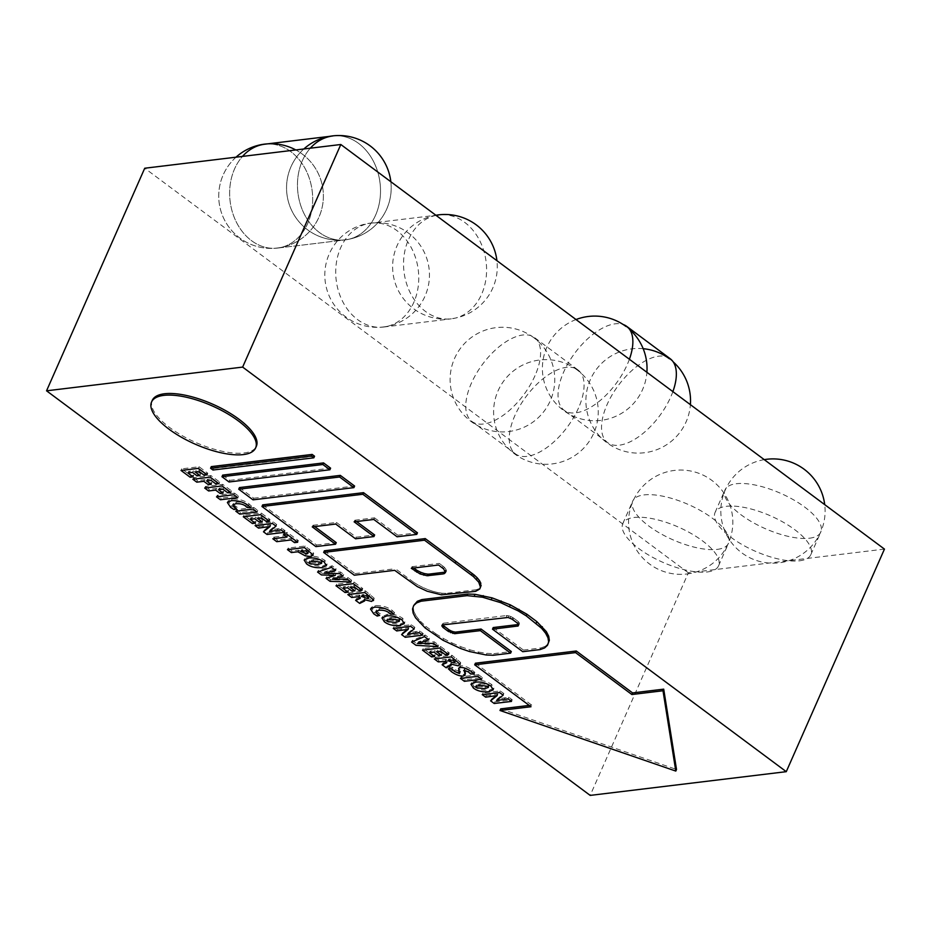 <?xml version="1.0" encoding="UTF-8"?>
<svg xmlns="http://www.w3.org/2000/svg" width="931" height="931" viewBox="0 0 931 931"><rect width="100%" height="100%" fill="white"/><g stroke="black" fill="none" stroke-linecap="round" stroke-linejoin="round"><path stroke-width="0.7" stroke-dasharray="4.66 3.49" d="M239.442 487.588L253.732 498.225L253.023 499.842M253.732 498.225L354.606 486.029M222.672 475.113L229.724 480.361L229.014 481.979M229.724 480.361L330.598 468.153M211.279 466.629L213.665 468.409L212.955 470.027M213.665 468.409L314.538 456.202M500.715 708.863L676.511 769.46M475.404 663.209L531.717 705.116L531.007 706.734M531.717 705.116L529.25 705.419M414.4 603.94L412.526 609.014M413.248 607.396L413.876 611.551L413.166 613.157M413.876 611.551L416.285 616.217L415.563 617.835M416.285 616.217L420.358 621.245L419.648 622.862M420.358 621.245L425.956 626.423L425.246 628.041M425.956 626.423L435.917 633.836L435.208 635.454M435.917 633.836L443.715 638.643L443.005 640.26M443.715 638.643L452.222 643.03L451.512 644.648M452.222 643.03L461.136 646.824L460.426 648.442M461.136 646.824L470.085 649.885L469.375 651.502M470.085 649.885L478.755 652.096L478.045 653.702M478.755 652.096L486.797 653.364L486.087 654.982M486.797 653.364L493.896 653.655L493.186 655.261M493.896 653.655L511.317 651.537M443.54 625.69L442.621 624.876M442.714 624.666L442.586 623.828L441.876 625.446M442.586 623.828L442.458 624.91M443.168 623.293L442.993 624.782M443.703 623.176L506.22 615.577L505.498 617.195M506.22 615.577L506.964 615.554L506.255 617.172M506.964 615.554L508.803 615.845L508.093 617.462M508.803 615.845L510.84 616.543L510.13 618.161M510.84 616.543L512.783 617.544L512.073 619.162M512.783 617.544L513.633 618.114L512.911 619.72M513.633 618.114L517.706 621.14L516.996 622.758M517.706 621.14L518.416 621.733L517.706 623.339M518.416 621.733L519.335 622.862L518.625 624.48M519.335 622.862L518.765 625.411M519.475 623.793L518.66 624.748M518.823 624.387L518.218 624.526M493.209 627.552L523.466 650.071L522.756 651.688M523.466 650.071L540.888 647.964L540.178 649.582M540.888 647.964L545.345 646.277L544.635 647.895M545.345 646.277L548.196 643.693M324.372 550.803L355.002 573.589L354.292 575.207M480.501 587.321L478.197 590.382M478.906 588.764L476.416 589.707L475.706 591.325M476.416 589.707L446.065 593.384L445.355 594.99M446.065 593.384L442.097 593.222L441.387 594.839M442.097 593.222L437.617 592.512L436.907 594.129M437.617 592.512L432.775 591.278L432.065 592.896M432.775 591.278L427.771 589.567L427.061 591.185M427.771 589.567L422.802 587.449L422.08 589.067M422.802 587.449L418.042 585.005L417.332 586.611M418.042 585.005L413.69 582.317L412.98 583.935M413.69 582.317L395.396 568.701L394.686 570.319M355.002 573.589L395.396 568.701M413.771 568.003L412.014 566.7L411.293 568.306M445.065 572.053L446.24 570.982L445.53 572.588M446.24 570.982L445.984 569.307L445.274 570.912M445.984 569.307L444.331 567.27L443.622 568.888M444.331 567.27L443.051 566.211L442.341 567.829M443.051 566.211L439.269 563.395L438.559 565.012M412.014 566.7L439.269 563.395M262.67 504.87L316.587 544.996L315.877 546.602M316.587 544.996L336.254 542.61M314.725 526.597L312.967 525.282L312.257 526.888M312.967 525.282L336.44 522.442L335.73 524.048M336.44 522.442L356.247 537.187L355.537 538.793M356.247 537.187L374.646 534.953M356.596 521.523L354.839 520.22L354.129 521.826M354.839 520.22L374.506 517.834L373.796 519.451M374.506 517.834L397.793 535.162L397.083 536.78M397.793 535.162L417.46 532.788M200.642 473.891L196.069 470.492L200.025 470.015L204.867 473.623L207.834 473.262L199.083 466.745L181.754 468.84L190.843 475.601L193.799 475.241L188.632 471.389L193.241 470.83L197.814 474.24L200.642 473.891L199.932 475.508M196.069 470.492L195.359 472.11M200.025 470.015L199.315 471.633M204.867 473.623L204.157 475.229M207.834 473.262L207.124 474.868M199.083 466.745L198.373 468.363M181.754 468.84L181.045 470.458M190.843 475.601L190.133 477.219M193.799 475.241L193.089 476.858M188.632 471.389L187.911 473.006M193.241 470.83L192.531 472.448M197.814 474.24L197.104 475.846M193.578 477.638L197.488 480.547L204.529 479.698L209.068 483.084L211.896 482.735L207.357 479.36L211.849 478.813L216.69 482.421L219.658 482.06L210.906 475.543L193.578 477.638L192.868 479.256M197.488 480.547L196.778 482.165M204.529 479.698L203.819 481.315M209.068 483.084L208.358 484.69M211.896 482.735L211.186 484.353M207.357 479.36L206.647 480.966M211.849 478.813L211.139 480.431M216.69 482.421L215.98 484.027M219.658 482.06L218.948 483.678M210.906 475.543L210.197 477.161M205.402 486.448L209.312 489.345L216.353 488.496L220.891 491.882L223.719 491.533L219.181 488.158L223.673 487.611L228.514 491.219L231.482 490.858L222.73 484.341L205.402 486.448L204.692 488.053M209.312 489.345L208.602 490.963M216.353 488.496L215.643 490.113M220.891 491.882L220.181 493.488M223.719 491.533L223.009 493.151M219.181 488.158L218.471 489.776M223.673 487.611L222.963 489.229M228.514 491.219L227.804 492.836M231.482 490.858L230.772 492.476M222.73 484.341L222.02 485.959M234.554 493.151L217.226 495.245L221.136 498.155L238.464 496.06L234.554 493.151L233.844 494.757M217.226 495.245L216.516 496.851M221.136 498.155L220.426 499.761M238.464 496.06L237.754 497.666M237.207 507.29L235.089 505.929L233.425 503.357L236.439 502.112C240.733 501.856 244.05 502.67 246.412 504.555L247.902 505.952L251.428 506.092L249.159 504.02C244.69 500.517 238.999 498.865 232.11 499.039L228.083 500.878L231.33 505.731L234.752 507.93L237.207 507.29L236.497 508.908M247.902 505.952L247.192 507.558M251.428 506.092L250.718 507.709M234.752 507.93L234.042 509.536M253.849 507.5L236.521 509.594L240.431 512.504L257.759 510.409L253.849 507.5L253.139 509.117M236.521 509.594L235.811 511.212M240.431 512.504L239.721 514.121M257.759 510.409L257.037 512.027M262.868 520.208L258.306 516.81L262.251 516.333L267.092 519.929L270.06 519.568L261.308 513.062L243.992 515.157L253.069 521.919L256.037 521.558L250.858 517.706L255.478 517.147L260.052 520.545L262.868 520.208L262.158 521.826M258.306 516.81L257.596 518.416M262.251 516.333L261.541 517.939M267.092 519.929L266.382 521.546M270.06 519.568L269.35 521.185M261.308 513.062L260.599 514.668M243.992 515.157L243.282 516.763M253.069 521.919L252.359 523.525M256.037 521.558L255.315 523.164M250.858 517.706L250.148 519.323M255.478 517.147L254.768 518.765M260.052 520.545L259.33 522.163M259.249 526.515L270.828 524.921L264.171 530.181L267.767 532.846L285.084 530.751L281.639 528.191L270.188 529.914L276.716 524.525L273.132 521.86L255.816 523.955L259.249 526.515L258.539 528.121M270.77 524.886L270.048 526.492M270.828 524.921L270.106 526.539M264.171 530.181L263.461 531.787M267.767 532.846L267.046 534.464M285.084 530.751L284.374 532.369M281.639 528.191L280.929 529.809M270.188 529.914L269.466 531.531M270.13 529.867L269.408 531.485M273.004 527.668L272.294 529.274M276.716 524.525L276.007 526.131M273.132 521.86L272.422 523.478M255.816 523.955L255.106 525.573M273.551 537.152L277.461 540.061L291.636 538.351L295.22 541.016L298.374 540.643L287.318 532.416L284.164 532.788L287.726 535.441L273.551 537.152L272.841 538.77M277.461 540.061L276.74 541.679M291.636 538.351L290.926 539.957M295.22 541.016L294.51 542.633M298.374 540.643L297.652 542.249M287.318 532.416L286.597 534.022M284.164 532.788L283.455 534.406M287.726 535.441L287.016 537.047M288.168 548.033L292.078 550.943L298.548 550.163L305.892 554.189L311.676 554.957L313.7 553.223L305.159 545.985L288.168 548.033L287.458 549.651M292.078 550.943L291.368 552.56M298.548 550.163L297.839 551.78M305.892 554.189L305.182 555.807M312.956 555.586L313.7 553.223L312.991 554.829M305.159 545.985L304.449 547.591M306.52 549.197L308.766 551.548L307.521 552.106L301.307 549.837L306.52 549.197L305.81 550.815M301.307 549.837L300.585 551.443M307.265 562.254C311.163 565.292 316.307 566.537 322.708 565.99L327.188 564.058L324.861 560.346C319.799 557.11 314.701 555.807 309.581 556.435L304.891 558.449L307.265 562.254L306.555 563.86L307.242 562.231M313.666 559.461L321.707 560.578L322.335 561.707L318.495 562.987L310.349 561.975L309.686 560.776L313.666 559.461L312.956 561.067M322.149 573.321L335.975 573.764L326.746 576.743L330.784 579.745L351.662 580.304L347.833 577.453L333.135 577.709L343.714 574.38L340.548 572.03L325.047 571.681L336.207 568.806L332.146 565.78L318.262 570.435L322.149 573.321L321.439 574.939M335.975 573.764L335.265 575.381M336.033 573.81L335.323 575.428M326.746 576.743L326.036 578.36M330.784 579.745L330.074 581.363M351.662 580.304L350.952 581.91M347.833 577.453L347.123 579.059M333.135 577.709L332.425 579.315M333.077 577.662L332.367 579.268M338.244 576.208L337.534 577.825M343.714 574.38L343.004 575.998M340.548 572.03L339.838 573.647M325.047 571.681L324.337 573.298M324.954 571.611L324.244 573.228M336.207 568.806L335.497 570.412M332.146 565.78L331.436 567.386M318.262 570.435L317.552 572.053M355.595 589.218L351.022 585.808L354.979 585.331L359.82 588.939L362.787 588.578L354.036 582.061L336.708 584.168L345.797 590.917L348.753 590.568L343.586 586.716L348.206 586.158L352.768 589.556L355.595 589.218L354.886 590.824M351.022 585.808L350.312 587.426M354.979 585.331L354.269 586.949M359.82 588.939L359.11 590.557M362.787 588.578L362.078 590.196M354.036 582.061L353.326 583.679M336.708 584.168L335.998 585.774M345.797 590.917L345.087 592.535M348.753 590.568L348.043 592.174M343.586 586.716L342.864 588.322M348.206 586.158L347.484 587.764M352.768 589.556L352.058 591.173M348.531 592.966L352.442 595.875L359.482 595.014L360.949 596.724L356.329 598.761L360.413 601.81L365.359 599.32L364.964 598.028L372.319 599.832L374.204 598.202L365.522 590.906L348.531 592.966L347.822 594.572M352.442 595.875L351.732 597.481M359.482 595.014L358.772 596.631M359.552 597.493L358.842 599.11M356.329 598.761L355.619 600.379M360.413 601.81L359.703 603.416M364.964 598.028L364.254 599.634M365.01 598.016L364.3 599.634M373.471 600.588L374.204 598.202L373.494 599.82M365.522 590.906L364.812 592.523M367.023 594.106L369.188 596.399L368.036 596.899L362.101 594.7L367.023 594.106L366.314 595.724M368.071 594.804L367.349 596.422M362.101 594.7L361.391 596.317M380.337 613.808L378.219 612.447L376.555 609.875L379.569 608.63C383.863 608.374 387.18 609.188 389.542 611.073L391.032 612.47L394.558 612.621L392.288 610.538C387.82 607.035 382.129 605.383 375.24 605.569L371.213 607.396L374.46 612.249L377.881 614.448L380.337 613.808L379.627 615.426M391.032 612.47L390.322 614.088M394.558 612.621L393.848 614.227M377.881 614.448L377.171 616.054M385.062 620.139C388.96 623.176 394.104 624.422 400.493 623.875L404.985 621.943L402.646 618.242C397.584 614.995 392.486 613.692 387.366 614.332L382.676 616.334L385.062 620.139L384.34 621.757L385.027 620.116M391.451 617.346L399.504 618.475L400.121 619.592L396.28 620.884L388.134 619.871L387.471 618.673L391.451 617.346L390.741 618.964M387.424 621.477L388.111 619.848L387.389 621.466M397.397 629.321L408.918 627.692L402.32 632.999L405.916 635.664L423.233 633.569L419.8 631.009L408.337 632.731L414.865 627.343L411.293 624.678L393.964 626.772L397.397 629.321L396.687 630.939M408.918 627.692L408.209 629.309M408.977 627.738L408.267 629.356M402.32 632.999L401.61 634.605M405.916 635.664L405.206 637.281M423.233 633.569L422.523 635.186M419.8 631.009L419.09 632.615M408.337 632.731L407.627 634.337M408.278 632.684L407.569 634.302M411.165 630.473L410.443 632.091M414.865 627.343L414.155 628.949M411.293 624.678L410.571 626.284M393.964 626.772L393.254 628.378M416.716 643.705L438.641 645.032L434.346 641.831L418.554 641.727L429.505 638.224L425.176 635.012L412.317 640.435L416.716 643.705L416.006 645.311M438.641 645.032L437.931 646.638M434.346 641.831L433.637 643.449M418.554 641.727L417.844 643.333M418.496 641.68L417.775 643.298M423.477 640.202L422.767 641.82M429.505 638.224L428.784 639.841M425.176 635.012L424.466 636.618M412.317 640.435L411.607 642.041M442.097 653.585L437.523 650.187L441.48 649.71L446.321 653.318L449.289 652.957L440.538 646.44L423.209 648.535L432.298 655.296L435.254 654.935L430.087 651.083L434.696 650.525L439.269 653.934L442.097 653.585L441.387 655.203M437.523 650.187L436.814 651.805M441.48 649.71L440.759 651.328M446.321 653.318L445.612 654.924M449.289 652.957L448.579 654.563M440.538 646.44L439.828 648.057M423.209 648.535L422.499 650.152M432.298 655.296L431.577 656.914M435.254 654.935L434.544 656.553M430.087 651.083L429.366 652.701M434.696 650.525L433.986 652.142M439.269 653.934L438.559 655.54M435.033 657.333L438.943 660.242L445.984 659.392L447.45 661.103L442.83 663.14L446.915 666.177L451.861 663.698L451.465 662.395L458.82 664.199L460.705 662.581L452.024 655.284L435.033 657.333L434.323 658.95M438.943 660.242L438.233 661.86M445.984 659.392L445.274 661.01M446.054 661.871L445.344 663.477M442.83 663.14L442.12 664.757M446.915 666.177L446.205 667.795M451.465 662.395L450.755 664.012M451.512 662.395L450.802 664.001M459.961 664.967L460.682 663.349L459.995 664.187M452.024 655.284L451.314 656.89M453.525 658.485L455.69 660.777L454.537 661.278L448.602 659.078L453.525 658.485L452.803 660.091M454.561 659.183L453.851 660.789M448.602 659.078L447.892 660.684M449.021 667.143L452.187 670.099C456.539 673.183 460.484 674.614 464.022 674.405L465.768 673.485L465.058 668.749L469.259 670.378L471.226 672.345L474.857 672.45L472.226 670.029C467.699 666.933 463.894 665.572 460.833 665.921L459.344 666.794L459.809 671.577L455.178 669.761L452.501 667.224L449.021 667.143L448.311 668.761M465.174 671.111L464.464 672.729M463.661 670.692L464.383 669.075L465.058 668.749L464.348 670.355M471.226 672.345L470.516 673.951M474.857 672.45L474.147 674.067M459.949 669.319L459.239 670.925M459.879 672.799L460.589 671.181L459.099 673.194M452.501 667.224L451.791 668.83M478.499 674.696L461.171 676.79L465.081 679.7L482.409 677.605L478.499 674.696L477.789 676.302M461.171 676.79L460.461 678.396M465.081 679.7L464.371 681.306M482.409 677.605L481.699 679.211M474.042 686.368C477.94 689.405 483.084 690.651 489.485 690.104L493.965 688.172L491.638 684.471C486.576 681.224 481.478 679.921 476.358 680.549L471.668 682.563L474.042 686.368L473.332 687.986M480.443 683.575L488.484 684.692L489.112 685.821L485.272 687.101L477.126 686.1L476.463 684.902L480.443 683.575L479.733 685.193M486.389 695.55L497.91 693.921L491.312 699.216L494.908 701.893L512.225 699.798L508.78 697.238L497.329 698.96L503.857 693.56L500.273 690.907L482.956 693.001L486.389 695.55L485.679 697.168M497.91 693.921L497.189 695.538M497.969 693.967L497.247 695.585M491.312 699.216L490.602 700.834M494.908 701.893L494.186 703.499M512.225 699.798L511.515 701.404M508.78 697.238L508.07 698.844M497.329 698.96L496.607 700.566M497.27 698.913L496.549 700.531M500.145 696.702L499.435 698.32M503.857 693.56L503.147 695.178M500.273 690.907L499.563 692.513M482.956 693.001L482.246 694.607M375.577 215.177A52.334 41.348 -96.9 0 1 345.261 239.884A52.334 41.348 -96.9 0 1 301.714 208.276A52.334 41.348 -96.9 0 1 310.314 148.192A52.334 41.348 -96.9 0 0 301.714 208.276A52.334 41.348 -96.9 0 0 345.273 239.895A52.334 41.348 -96.9 0 0 375.589 215.177A52.334 41.348 -96.9 0 0 372.9 160.283A52.334 41.348 -96.9 0 0 332.693 135.984A52.334 41.348 -96.9 0 1 372.912 160.283A52.334 41.348 -96.9 0 1 375.589 215.177M329.411 136.38L264.881 144.2A52.334 41.348 -96.9 0 1 305.077 168.499A52.334 41.348 -96.9 0 1 307.765 223.382A52.334 41.348 -96.9 0 1 277.45 248.1A52.334 41.348 -96.9 0 1 230.108 201.119A52.334 41.348 -96.9 0 1 264.881 144.2A52.334 41.348 -96.9 0 1 305.077 168.488A52.334 41.348 -96.9 0 1 307.754 223.382A52.334 41.348 -96.9 0 1 277.438 248.088A52.334 41.348 -96.9 0 1 233.879 216.481A52.334 41.348 -96.9 0 1 242.491 156.408M370.957 223.137A52.334 41.348 -96.9 0 1 411.153 247.437A52.334 41.348 -96.9 0 1 413.83 302.331A52.334 41.348 -96.9 0 1 383.525 327.049A52.334 41.348 -96.9 0 1 336.184 280.056A52.334 41.348 -96.9 0 1 370.957 223.137L438.78 214.933A52.334 41.348 -96.9 0 1 478.988 239.232A52.334 41.348 -96.9 0 1 481.664 294.126A52.334 41.348 -96.9 0 1 451.349 318.833A52.334 41.348 -96.9 0 1 404.252 273.586A52.334 41.348 -96.9 0 1 436.057 215.387M809.505 538.211A52.334 19.26 -156.2 0 0 820.793 532.101A52.334 19.26 -156.2 0 0 780.69 493.349A52.334 19.26 -156.2 0 0 725.028 489.857A52.334 19.26 -156.2 0 0 752.318 522.14A52.334 19.26 -156.2 0 0 809.505 538.211M799.543 560.799A52.334 19.26 -156.2 0 0 810.831 554.678A52.334 19.26 -156.2 0 0 770.728 515.937A52.334 19.26 -156.2 0 0 715.078 512.446A52.334 19.26 -156.2 0 0 742.356 544.728A52.334 19.26 -156.2 0 0 799.543 560.799M717.231 549.383A52.334 19.26 -156.2 0 0 728.508 543.262A52.334 19.26 -156.2 0 0 688.405 504.521A52.334 19.26 -156.2 0 0 632.754 501.029A52.334 19.26 -156.2 0 0 660.032 533.312A52.334 19.26 -156.2 0 0 717.231 549.383M707.269 571.96A52.334 19.26 -156.2 0 0 718.546 565.839A52.334 19.26 -156.2 0 0 678.443 527.097A52.334 19.26 -156.2 0 0 622.792 523.606A52.334 19.26 -156.2 0 0 650.082 555.888A52.334 19.26 -156.2 0 0 707.269 571.96M884.45 549.092L688.358 572.809L590.184 795.4M688.358 572.809L144.724 168.232M152.253 400.411A56.884 20.936 -156.2 0 0 181.917 435.499A56.884 20.936 -156.2 0 0 244.073 452.966A56.884 20.936 -156.2 0 0 256.339 446.321M535.011 375.647A52.334 25.637 126.7 0 1 471.936 421.487A52.334 25.637 126.7 0 1 482.607 364.196A52.334 25.637 126.7 0 1 534.417 337.522A52.334 25.637 126.7 0 1 535.011 375.647M578.5 408.022A52.334 25.637 126.7 0 1 515.425 453.851A52.334 25.637 126.7 0 1 526.096 396.559A52.334 25.637 126.7 0 1 577.907 369.886A52.334 25.637 126.7 0 1 578.5 408.022M629.391 359.261A52.334 25.637 126.7 0 1 627.296 364.486A52.334 25.637 126.7 0 1 564.209 410.315A52.334 25.637 126.7 0 1 572.553 356.294A52.334 25.637 126.7 0 1 623.176 324.512M672.88 391.625A52.334 25.637 126.7 0 1 670.785 396.85A52.334 25.637 126.7 0 1 607.699 442.679A52.334 25.637 126.7 0 1 618.382 385.399A52.334 25.637 126.7 0 1 670.192 358.726M235.089 505.929L234.379 507.535M236.439 502.112L235.729 503.729M246.412 504.555L245.691 506.173M249.159 504.02L248.449 505.626M232.11 499.039L231.4 500.657M231.33 505.731L230.62 507.348M263.147 526.038L262.437 527.656M267.697 527.086L266.988 528.703M277.81 528.657L277.101 530.263M299.305 550.745L298.595 552.362M311.676 554.957L310.966 556.575M309.592 548.987L308.883 550.605M307.602 549.895L306.893 551.501M307.521 552.106L306.811 553.724M301.947 550.326L301.237 551.943M322.708 565.99L321.986 567.596M324.861 560.346L324.139 561.963M309.581 556.435L308.859 558.053M310.314 561.952L309.604 563.569M321.707 560.578L320.997 562.196M318.495 562.987L317.785 564.605M310.349 561.975L309.639 563.592M329.178 573.636L328.468 575.242M331.273 575.16L330.552 576.778M340.001 577.546L339.291 579.163M332.239 571.785L331.529 573.403M330.307 570.377L329.597 571.983M360.088 595.468L359.378 597.085M363.916 600.274L363.206 601.88M372.319 599.832L371.609 601.438M370.131 594.048L369.421 595.654M368.036 596.899L367.326 598.517M362.822 595.235L362.112 596.852M378.219 612.447L377.509 614.064M379.569 608.63L378.859 610.247M389.542 611.073L388.821 612.691M392.288 610.538L391.579 612.144M375.24 605.569L374.53 607.175M374.46 612.249L373.75 613.866M400.493 623.875L399.783 625.492M402.646 618.242L401.936 619.848M387.366 614.332L386.656 615.938M399.504 618.475L398.794 620.081M396.28 620.884L395.57 622.49M401.296 628.856L400.586 630.462M405.846 629.903L405.136 631.509M415.959 631.474L415.249 633.08M425.572 641.703L424.862 643.321M446.589 659.846L445.879 661.452M450.418 664.641L449.708 666.259M458.82 664.199L458.099 665.816M456.632 658.415L455.922 660.032M454.537 661.278L453.828 662.895M449.324 659.613L448.614 661.231M452.187 670.099L451.477 671.717M464.022 674.405L463.312 676.022M469.259 670.378L468.549 671.996M472.226 670.029L471.517 671.635M460.833 665.921L460.123 667.539M455.178 669.761L454.468 671.379M489.485 690.104L488.763 691.721M491.638 684.471L490.916 686.077M476.358 680.549L475.636 682.167M474.019 686.345L473.309 687.962M477.091 686.077L476.381 687.695M488.484 684.692L487.774 686.31M485.272 687.101L484.562 688.719M477.126 686.1L476.416 687.706M490.288 695.085L489.578 696.691M494.838 696.132L494.128 697.738M504.951 697.703L504.241 699.309M232.715 504.974L233.425 503.357M227.373 502.484L228.083 500.878M308.056 553.165L308.766 551.548M326.478 565.664L327.188 564.058M304.181 560.055L304.891 558.449M308.976 562.394L309.686 560.776M321.626 563.313L322.335 561.707M360.239 598.342L360.949 596.724M364.649 600.937L365.359 599.32M368.478 598.016L369.188 596.399M375.845 611.492L376.555 609.875M370.503 609.014L371.213 607.396M404.263 623.561L404.985 621.943M381.966 617.951L382.676 616.334M386.761 620.29L387.471 618.673M399.411 621.21L400.121 619.592M446.74 662.709L447.45 661.103M451.151 665.304L451.861 663.698M454.98 662.383L455.69 660.777M465.058 675.103L465.768 673.485M458.634 668.4L459.344 666.794M493.255 689.79L493.965 688.172M470.958 684.18L471.668 682.563M475.753 686.508L476.463 684.902M488.403 687.439L489.112 685.821M303.832 148.983A52.334 52.334 0 0 0 345.145 239.802A52.334 52.334 0 0 0 368.653 144.829A52.334 52.334 0 0 0 288.075 175.296A52.334 52.334 0 0 0 345.157 239.814A52.334 52.334 0 0 0 390.845 181.731M236.009 157.188A52.334 52.334 0 0 0 277.333 248.007A52.334 52.334 0 0 0 295.802 149.949M277.438 248.088L345.261 239.884L277.45 248.1M277.345 248.018A52.334 52.334 0 0 0 312.909 164.647A52.334 52.334 0 0 0 222.928 175.528A52.334 52.334 0 0 0 277.345 248.018M383.525 327.049L451.349 318.833M383.421 326.956A52.334 52.334 0 0 0 418.985 243.585A52.334 52.334 0 0 0 329.004 254.477A52.334 52.334 0 0 0 383.421 326.956M435.894 215.259A52.334 52.334 0 0 0 393.185 274.47A52.334 52.334 0 0 0 451.232 318.751A52.334 52.334 0 0 0 496.921 260.68M810.831 554.678L820.793 532.101M715.078 512.446L725.028 489.857M764.246 459.635A52.136 52.136 0 0 0 721.362 518.532A52.136 52.136 0 0 0 779.224 562.801A52.136 52.136 0 0 0 824.715 504.625M718.546 565.839L728.508 543.262M622.792 523.606L632.754 501.029M686.95 573.962A52.136 52.136 0 0 0 722.386 490.893A52.136 52.136 0 0 0 632.731 501.739A52.136 52.136 0 0 0 686.95 573.962M577.907 369.886L534.417 337.522M515.425 453.851L471.936 421.487M577.173 369.979A52.334 52.334 0 0 0 493.954 405.893A52.334 52.334 0 0 0 566.665 460.007A52.334 52.334 0 0 0 577.173 369.979M533.672 337.604A52.334 52.334 0 0 0 450.453 373.517A52.334 52.334 0 0 0 523.164 427.632A52.334 52.334 0 0 0 533.672 337.604M576.01 319.542A52.334 52.334 0 0 0 598.493 420.614A52.334 52.334 0 0 0 646.894 372.295M629.682 329.493A52.334 52.334 0 0 0 625.958 326.444M643.181 348.694A52.334 52.334 0 0 0 586.088 396.187A52.334 52.334 0 0 0 633.964 452.943A52.334 52.334 0 0 0 690.395 404.671M673.171 361.856A52.334 52.334 0 0 0 669.459 358.807M607.699 442.679L564.209 410.315"/><path stroke-width="1.4" d="M340.315 475.38L239.442 487.588L238.732 489.206L339.606 476.998L353.896 487.635L354.606 486.029L340.315 475.38L339.606 476.998M238.732 489.206L253.023 499.842L353.896 487.635M323.546 462.905L222.672 475.113L221.962 476.719L322.836 464.511L329.888 469.771L330.598 468.153L323.546 462.905L322.836 464.511M221.962 476.719L229.014 481.979L329.888 469.771M312.153 454.421L211.279 466.629L210.569 468.246L311.443 456.039L313.828 457.819L314.538 456.202L312.153 454.421L311.443 456.039M210.569 468.246L212.955 470.027L313.828 457.819M529.25 705.419L500.715 708.863L500.005 710.481L675.801 771.077L663 690.755L631.87 694.526L575.567 652.608L474.694 664.815L531.007 706.734L500.005 710.481M663 690.755L663.71 689.149L676.511 769.46L675.801 771.077M663.71 689.149L632.58 692.908L631.87 694.526M632.58 692.908L576.277 651.002L575.567 652.608M576.277 651.002L475.404 663.209L474.694 664.815M547.486 645.311L549.337 640.295L548.708 636.234L546.357 631.637L536.85 621.629L526.899 614.216L510.281 604.847L492.08 597.865L475.054 594.315L467.828 594.025L421.848 599.587L421.138 601.205L416.599 602.916L413.69 605.557L412.526 609.014L413.166 613.157L415.563 617.835L425.246 628.041L443.005 640.26L460.426 648.442L469.375 651.502L486.087 654.982L493.186 655.261L510.607 653.155L480.349 630.636L454.584 633.685L447.892 631.113L442.819 627.296L441.876 625.446L442.458 624.91L508.093 617.462L512.073 619.162L517.706 623.339L518.625 624.48L518.113 626.004L492.499 629.17L522.756 651.688L540.178 649.582L544.635 647.895L547.486 645.311L548.627 641.913L547.998 637.84L545.636 633.255L541.633 628.32L526.178 615.822L518.241 610.934L500.494 602.59L482.537 597.225L467.118 595.642L421.138 601.205M421.848 599.587L417.309 601.31L416.599 602.916M417.309 601.31L413.69 605.557M480.349 630.636L481.059 629.03L511.317 651.537L510.607 653.155M481.059 629.03L456.05 632.056L455.329 633.662M456.05 632.056L454.584 633.685M455.294 632.079L453.444 631.788L452.734 633.394M453.444 631.788L451.395 631.078L450.685 632.696M451.395 631.078L449.44 630.078L448.73 631.683M449.44 630.078L448.602 629.507L447.892 631.113M448.602 629.507L444.168 626.214L443.459 627.831M444.168 626.214L443.54 625.69L442.819 627.296M443.54 625.69L442.714 624.666L442.004 626.284M517.508 626.144L518.218 624.526L518.823 624.387L518.113 626.004M518.218 624.526L493.209 627.552L492.499 629.17M549.337 640.295L548.627 641.913M548.708 636.234L547.998 637.84M546.357 631.637L545.636 633.255M542.342 626.714L541.633 628.32M536.85 621.629L536.14 623.235M526.899 614.216L526.178 615.822M518.951 609.316L518.241 610.934M510.281 604.847L509.571 606.465M501.204 600.984L500.494 602.59M492.08 597.865L491.37 599.471M483.247 595.619L482.537 597.225M475.054 594.315L474.345 595.933M467.828 594.025L467.118 595.642M354.292 575.207L323.662 552.409L424.536 540.201L473.448 576.615L478.755 582.201L480.419 587.042L479.791 588.939L475.706 591.325L441.387 594.839L427.061 591.185L417.332 586.611L394.686 570.319L354.292 575.207M424.536 540.201L425.246 538.595L324.372 550.803L323.662 552.409M425.246 538.595L474.17 574.997L473.448 576.615M474.17 574.997L477.231 577.837L476.521 579.454M477.231 577.837L479.465 580.595L478.755 582.201M479.465 580.595L480.792 583.155L480.07 584.773M480.792 583.155L480.419 587.042M481.141 585.424L479.791 588.939M411.293 568.306L420.114 573.962L427.12 575.742L443.272 573.915L445.53 572.588L443.622 568.888L438.559 565.012L411.293 568.306M413.771 568.003L415.796 569.516L415.086 571.122M415.796 569.516L417.309 570.54L416.599 572.146M417.309 570.54L420.824 572.344L420.114 573.962M420.824 572.344L424.513 573.612L423.803 575.218M424.513 573.612L427.829 574.136L427.12 575.742M427.829 574.136L429.191 574.09L428.469 575.695M429.191 574.09L443.982 572.297L443.272 573.915M443.982 572.297L445.065 572.053L444.355 573.659M445.065 572.053L446.24 570.982M416.751 534.406L417.46 532.788L363.544 492.662L362.834 494.268L261.96 506.476L315.877 546.602L335.544 544.228L312.257 526.888L335.73 524.048L355.537 538.793L373.936 536.57L354.129 521.826L373.796 519.451L397.083 536.78L416.751 534.406L362.834 494.268M363.544 492.662L262.67 504.87L261.96 506.476M314.725 526.597L336.254 542.61L335.544 544.228M356.596 521.523L374.646 534.953L373.936 536.57M199.932 475.508L195.359 472.11L199.315 471.633L204.157 475.229L207.124 474.868L198.373 468.363L181.045 470.458L190.133 477.219L193.089 476.858L187.911 473.006L192.531 472.448L197.104 475.846L199.932 475.508M192.868 479.256L196.778 482.165L203.819 481.315L208.358 484.69L211.186 484.353L206.647 480.966L211.139 480.431L215.98 484.027L218.948 483.678L210.197 477.161L192.868 479.256M204.692 488.053L208.602 490.963L215.643 490.113L220.181 493.488L223.009 493.151L218.471 489.776L222.963 489.229L227.804 492.836L230.772 492.476L222.02 485.959L204.692 488.053M233.844 494.757L216.516 496.851L220.426 499.761L237.754 497.666L233.844 494.757M236.497 508.908L232.715 504.974L235.729 503.729C240.023 503.462 243.34 504.276 245.691 506.173L247.192 507.558L250.718 507.709L248.449 505.626C243.969 502.123 238.289 500.471 231.4 500.657L227.373 502.484L230.62 507.348L234.042 509.536L236.497 508.908M253.139 509.117L235.811 511.212L239.721 514.121L257.037 512.027L253.139 509.117M262.158 521.826L257.596 518.416L261.541 517.939L266.382 521.546L269.35 521.185L260.599 514.668L243.282 516.763L252.359 523.525L255.315 523.164L250.148 519.323L254.768 518.765L259.33 522.163L262.158 521.826M258.539 528.121L270.048 526.492L263.461 531.787L267.046 534.464L284.374 532.369L280.929 529.809L269.466 531.531L276.007 526.131L272.422 523.478L255.106 525.573L258.539 528.121M272.841 538.77L276.74 541.679L290.926 539.957L294.51 542.633L297.652 542.249L286.597 534.022L283.455 534.406L287.016 537.047L272.841 538.77M287.458 549.651L291.368 552.56L297.839 551.78L305.182 555.807L310.966 556.575L312.991 554.829L304.449 547.591L287.458 549.651M312.956 555.586L312.991 554.829M305.81 550.815L308.056 553.165L306.811 553.724L300.585 551.443L305.81 550.815M306.555 563.86C310.454 566.898 315.597 568.143 321.986 567.596L326.478 565.664L324.139 561.963C319.089 558.716 313.991 557.413 308.859 558.053L304.181 560.055L306.555 563.86M309.604 563.569L308.976 562.394L312.956 561.067L320.997 562.196L321.626 563.313L317.785 564.605L309.604 563.569M321.439 574.939L335.265 575.381L326.036 578.36L330.074 581.363L350.952 581.91L347.123 579.059L332.425 579.315L343.004 575.998L339.838 573.647L324.337 573.298L335.497 570.412L331.436 567.386L317.552 572.053L321.439 574.939M354.886 590.824L350.312 587.426L354.269 586.949L359.11 590.557L362.078 590.196L353.326 583.679L335.998 585.774L345.087 592.535L348.043 592.174L342.864 588.322L347.484 587.764L352.058 591.173L354.886 590.824M347.822 594.572L351.732 597.481L358.772 596.631L360.239 598.342L355.619 600.379L359.703 603.416L364.649 600.937L364.254 599.634L371.609 601.438L373.494 599.82L364.812 592.523L347.822 594.572M373.471 600.588L373.494 599.82M366.314 595.724L368.478 598.016L367.326 598.517L361.391 596.317L366.314 595.724M379.627 615.426L377.509 614.064L375.845 611.492L378.859 610.247C383.153 609.98 386.47 610.794 388.821 612.691L390.322 614.088L393.848 614.227L391.579 612.144C387.098 608.653 381.419 606.989 374.53 607.175L370.503 609.014L373.75 613.866L377.171 616.054L379.627 615.426M384.34 621.757C388.239 624.794 393.394 626.039 399.783 625.492L404.263 623.561L401.936 619.848C396.874 616.613 391.776 615.31 386.656 615.938L381.966 617.951L384.34 621.757M387.389 621.466L386.761 620.29L390.741 618.964L398.794 620.081L399.411 621.21L395.57 622.49L387.389 621.466M396.687 630.939L408.209 629.309L401.61 634.605L405.206 637.281L422.523 635.186L419.09 632.615L407.569 634.302L414.155 628.949L410.571 626.284L393.254 628.378L396.687 630.939M416.006 645.311L437.931 646.638L433.637 643.449L417.775 643.298L428.784 639.841L424.466 636.618L411.607 642.041L416.006 645.311M441.387 655.203L436.814 651.805L440.759 651.328L445.612 654.924L448.579 654.563L439.828 648.057L422.499 650.152L431.577 656.914L434.544 656.553L429.366 652.701L433.986 652.142L438.559 655.54L441.387 655.203M434.323 658.95L438.233 661.86L445.879 661.452L446.74 662.709L442.12 664.757L446.205 667.795L451.151 665.304L450.755 664.012L458.099 665.816L459.995 664.187L451.314 656.89L434.323 658.95M459.961 664.967L459.995 664.187M452.803 660.091L454.98 662.383L453.828 662.895L447.892 660.684L452.803 660.091M448.311 668.761L451.477 671.717C455.818 674.789 459.763 676.232 463.312 676.022L465.058 675.103L464.348 670.355L468.549 671.996L470.516 673.951L474.147 674.067L471.517 671.635C466.99 668.551 463.184 667.19 460.123 667.539L458.634 668.4L459.099 673.194L454.468 671.379L451.791 668.83L448.311 668.761M463.661 670.692L464.348 670.355M459.879 672.799L459.099 673.194M477.789 676.302L460.461 678.396L464.371 681.306L481.699 679.211L477.789 676.302M473.332 687.986C477.231 691.023 482.374 692.268 488.763 691.721L493.255 689.79L490.916 686.077C485.866 682.842 480.768 681.539 475.636 682.167L470.958 684.18L473.332 687.986M476.381 687.695L475.753 686.508L479.733 685.193L487.774 686.31L488.403 687.439L484.562 688.719L476.381 687.695M485.679 697.168L497.189 695.538L490.602 700.834L494.186 703.499L511.515 701.404L508.07 698.844L496.549 700.531L503.147 695.178L499.563 692.513L482.246 694.607L485.679 697.168M310.314 148.192A52.334 41.348 -96.9 0 1 332.693 135.984A52.334 41.348 -96.9 0 0 310.337 148.192M242.491 156.408A52.334 41.348 -96.9 0 1 264.87 144.189L329.411 136.38M436.057 215.387A52.334 41.348 -96.9 0 1 438.78 214.933M590.184 795.4L46.55 390.811L242.642 367.093L786.276 771.671L590.184 795.4M242.642 367.093L340.816 144.503L144.724 168.232L46.55 390.811M340.816 144.503L884.45 549.092L786.276 771.671M255.629 447.927L256.339 446.321A56.884 20.936 -156.2 0 0 212.745 404.205A56.884 20.936 -156.2 0 0 152.253 400.411L151.544 402.029A56.884 20.936 -156.2 0 0 181.208 437.116A56.884 20.936 -156.2 0 0 243.363 454.584A56.884 20.936 -156.2 0 0 255.629 447.927A56.884 20.936 -156.2 0 0 212.035 405.823A56.884 20.936 -156.2 0 0 151.544 402.029M623.176 324.512A52.334 25.637 126.7 0 1 626.703 326.362A52.334 25.637 126.7 0 1 629.391 359.261M626.703 326.362L670.192 358.726A52.334 25.637 126.7 0 1 672.88 391.625M455.876 561.393L455.166 562.999M472.273 573.589L471.563 575.207M390.845 181.731A52.334 52.334 0 0 0 303.832 148.983M295.802 149.949A52.334 52.334 0 0 0 236.009 157.188M496.921 260.68A52.334 52.334 0 0 0 435.894 215.259M824.715 504.625A52.136 52.136 0 0 0 764.246 459.635M625.958 326.444A52.334 52.334 0 0 0 576.01 319.542M646.894 372.295A52.334 52.334 0 0 0 629.682 329.493M669.459 358.807A52.334 52.334 0 0 0 643.181 348.694M690.395 404.671A52.334 52.334 0 0 0 673.171 361.856"/></g></svg>
